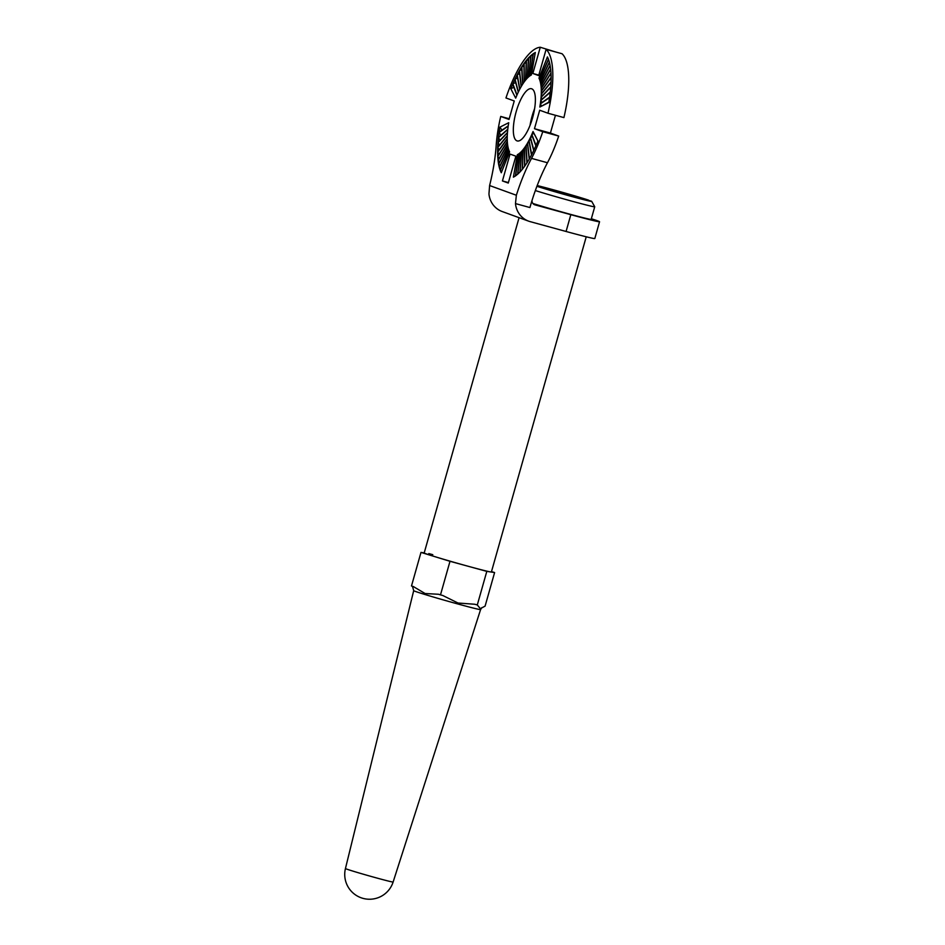 <?xml version="1.0" encoding="UTF-8"?>
<svg xmlns="http://www.w3.org/2000/svg" width="945" height="945" viewBox="0 0 945 945"><rect width="100%" height="100%" fill="white"/><g stroke="black" fill="none" stroke-linecap="round" stroke-linejoin="round"><path stroke-width="1.42" d="M532.578 117.818A27.051 8.718 -74.7 0 0 531.503 88.736A27.051 8.718 -74.7 0 0 516.135 111.853A27.051 8.718 -74.7 0 0 517.21 140.935A27.051 8.718 -74.7 0 0 532.578 117.818M530.039 125.354A27.051 8.718 105.3 0 1 532.082 116.211A27.051 8.718 105.3 0 1 534.61 108.675M591.334 218.756A43.635 1.087 -164.2 0 1 599.555 221.756L594.807 238.542A43.635 1.087 15.8 0 1 566.079 231.478L530.216 221.65A21.818 20.648 -70 0 1 528.704 221.177L502.197 211.538A21.818 20.648 110 0 1 488.955 193.961L489.604 185.539A87.283 28.126 -74.7 0 0 496.172 145.542A69.824 22.503 105.3 0 1 500.732 116.436L509.024 119.448L514.245 100.973L505.965 97.973A69.824 22.503 105.3 0 1 525.94 57.586A69.824 22.503 105.3 0 1 540.268 47.25L556.062 52.093M546.104 49.364A69.824 22.503 105.3 0 1 547.982 113.235L563.917 117.593A69.824 22.503 -74.7 0 0 562.039 53.735L546.104 49.364L538.674 75.6L532.85 73.474L540.268 47.25M547.982 113.235L539.701 110.222L534.468 128.697L542.761 131.698A69.824 22.503 105.3 0 1 531.527 158.382A87.283 28.126 -74.7 0 0 516.36 195.249L515.474 203.588L529.921 207.546A87.283 28.126 105.3 0 1 547.462 162.741A69.824 22.503 -74.7 0 0 558.696 136.068L550.415 133.056L555.447 115.278M509.213 118.763L500.732 116.436M532.85 73.474L538.815 75.116M534.468 128.697L550.415 133.056M542.761 131.698L558.696 136.068M528.704 221.177A21.818 20.648 -70 0 1 515.474 203.588M532.011 200.517A4.359 4.134 110 0 0 534.964 204.864L570.827 214.68A43.635 1.087 -164.2 0 0 599.555 221.756M508.351 148.613L499.35 167.608L500.188 170.265L508.894 150.314L508.351 148.613M507.878 146.51L498.617 164.324L499.279 167.348L508.304 148.448L507.878 146.51M507.536 144.16L498.074 160.662L498.558 164.028L507.843 146.321L507.536 144.16M507.323 141.596L497.731 156.657L498.039 160.343L507.512 143.959L507.323 141.596M507.229 138.832L497.602 152.322L497.72 156.303L507.311 141.372L507.229 138.832M507.276 135.879L497.661 147.715L497.59 151.944L507.229 138.584L507.276 135.879M507.441 132.761L497.932 142.849L497.684 147.314L507.288 135.619L507.441 132.761M507.748 129.512L498.405 137.781L497.968 142.435L507.465 132.501L507.748 129.512M508.174 126.157L499.078 132.524L498.452 137.344L507.784 129.241L508.174 126.157M517.352 154.72L513.407 177.164L515.391 175.983L518.616 153.964L517.352 154.72L518.51 154.708M518.746 153.881L515.58 175.853L517.624 174.246L520.045 152.854L518.746 153.881L519.939 153.799M520.175 152.747L517.813 174.081L519.904 172.061L521.51 151.46L520.175 152.747L521.427 152.594M521.64 151.33L520.104 171.86L522.231 169.438L522.998 149.782L521.64 151.33L522.939 151.082M523.117 149.629L522.42 169.19L524.558 166.403L524.487 147.833L523.117 149.629L524.499 149.298M524.617 147.656L524.759 166.119L526.897 162.965L525.975 145.636L524.617 147.656L526.058 147.243M526.105 145.447L527.086 162.658L529.2 159.173L527.464 143.215L526.105 145.447L527.653 144.928M527.582 142.99L529.401 158.831L531.48 155.039L528.916 140.569L527.582 142.99L529.235 142.364M529.035 140.332L531.669 154.673L533.701 150.598L530.334 137.722L529.035 140.332L530.818 139.576M530.452 137.474L533.89 150.208L535.85 145.884L531.716 134.71L530.452 137.474L532.401 136.564M539.619 79.593L548.443 59.181L547.438 56.913L538.981 78.151L539.619 79.593M540.197 81.412L549.376 62.063L548.525 59.405L539.666 79.734L540.197 81.412M540.67 83.491L550.108 65.347L549.435 62.323L540.245 81.577L540.67 83.491M541.012 85.806L550.64 69.009L550.155 65.642L540.694 83.68L541.012 85.806M541.225 88.346L550.982 73.013L550.687 69.328L541.024 86.019L541.225 88.346M541.308 91.086L551.124 77.348L551.006 73.367L541.237 88.57L541.308 91.086M541.261 94.016L551.053 81.955L551.124 77.726L541.308 91.334L541.261 94.016M541.095 97.087L550.781 86.822L551.041 82.357L541.261 94.264L541.095 97.087M540.8 100.312L550.309 91.889L550.746 87.235L541.072 97.359L540.8 100.312M540.375 103.631L549.647 97.146L550.262 92.326L540.764 100.583L540.375 103.631M533.323 53.688L530.098 75.706L531.362 74.95L535.307 52.507L533.323 53.688L535.083 53.77M531.09 55.424L528.668 76.817L529.98 75.789L533.134 53.818L531.09 55.424L532.909 55.401M528.81 57.61L527.204 78.211L528.55 76.923L530.901 55.59L528.81 57.61L530.688 57.468M526.495 60.232L525.727 79.888L527.086 78.34L528.609 57.81L526.495 60.232L528.456 59.972M524.156 63.268L524.227 81.837L525.597 80.041L526.294 60.48L524.156 63.268L526.211 62.878M521.829 66.705L522.739 84.034L524.109 82.014L523.955 63.551L521.829 66.705L523.979 66.174M519.514 70.497L521.262 86.456L522.609 84.223L521.628 67.012L519.514 70.497L521.794 69.824M517.234 74.631L519.797 89.102L521.132 86.68L519.325 70.84L517.234 74.631L519.655 73.804M515.013 79.073L518.38 91.948L519.679 89.338L517.045 74.998L515.013 79.073L517.612 78.069M512.863 83.786L516.998 94.961L518.262 92.197L514.836 79.463L512.863 83.786L515.675 82.581M502.433 180.944L510.04 154.07L515.875 156.197L508.268 183.058L502.433 180.944L508.41 182.574M510.808 88.736L515.686 98.126L516.891 95.232L512.686 84.2L510.808 88.736L513.867 87.306M539.831 107.045L548.785 102.532L549.577 97.595L540.327 103.915L539.831 107.045L548.844 102.131M531.822 134.438L536.028 145.471L537.918 140.935L533.039 131.532L531.822 134.438L533.949 133.375L537.882 140.994M508.729 122.708L499.94 127.138L499.137 132.076L508.221 125.874L508.729 122.708M508.942 150.456L500.271 170.49L501.275 172.758L509.591 151.909L508.942 150.456M499.35 167.608L500.897 168.635M498.617 164.324L500.165 165.493M498.074 160.662L499.633 161.985M497.731 156.657L499.314 158.134M497.602 152.322L499.196 153.988M497.661 147.715L499.303 149.57M497.932 142.849L499.633 144.939M498.405 137.781L500.177 140.12M499.078 132.524L500.933 135.182M538.981 78.151L539.961 78.801M539.666 79.734L540.646 80.467M540.245 81.577L541.225 82.404M540.694 83.68L541.698 84.613M541.024 86.019L542.04 87.058M541.237 88.57L542.276 89.74M541.308 91.334L542.383 92.634M541.261 94.264L542.371 95.74M541.072 97.359L542.241 99.024M540.764 100.583L542.017 102.485M540.327 103.915L541.568 105.911M533.039 131.532L533.949 133.375M499.94 127.138L501.925 130.174M500.271 170.49L501.83 171.388M536.937 186.248L591.251 201.12A30.547 0.756 -164.2 0 1 591.712 201.379A30.547 0.756 -164.2 0 1 571.607 196.454A30.547 0.756 -164.2 0 1 536.914 186.283M591.712 201.379L594.724 206.754A34.906 0.862 -164.2 0 1 594.724 206.778A34.906 0.862 -164.2 0 1 571.737 201.131A34.906 0.862 -164.2 0 1 535.342 190.559M532.921 203.506A34.906 0.862 15.8 0 0 568.181 213.724A34.906 0.862 15.8 0 0 591.168 219.37L594.724 206.778M537.185 185.563A30.547 0.756 -164.2 0 1 553.038 189.709A30.547 0.756 -164.2 0 1 588.605 200.151L537.008 186.023M586.231 236.793L491.388 571.985A34.906 0.862 -164.2 0 1 468.401 566.327A34.906 0.862 -164.2 0 1 424.199 552.967L519.077 217.681M424.222 552.896L420.986 552.4L411.488 585.983L413.721 586.68M413.272 586.526L425.108 593.531L438.515 594.263M420.986 552.4L449.997 561.295L440.488 594.866L442.992 595.563M442.768 595.492L458.018 603.016L474.709 604.245M449.997 561.295L486.805 571.371L477.296 604.954L480.32 608.651L485.092 606.135L494.601 572.564L491.494 571.607M393.12 882.028A24.771 0.614 -164.2 0 1 372.991 876.96A24.771 0.614 -164.2 0 1 346.661 869.081A24.771 0.614 -164.2 0 1 345.445 868.538A24.794 24.794 0 0 0 361.049 897.75A24.794 24.794 0 0 0 393.12 882.028L480.592 609.572A34.764 0.862 -164.2 0 1 453.269 602.721A34.764 0.862 -164.2 0 1 416.036 591.641A34.764 0.862 -164.2 0 1 415.398 591.416A34.764 0.862 -164.2 0 1 415.127 591.322A34.764 0.862 -164.2 0 1 413.697 590.649L412.433 586.266M440.488 594.866L438.704 594.322M477.296 604.954L475.028 604.327M486.805 571.371L494.601 572.564M432.786 554.68L428.782 553.581M547.462 162.741L531.527 158.382M489.604 185.539L516.36 195.249M534.374 204.652L534.964 204.864M566.079 231.478L570.827 214.68M480.592 609.572L481.879 607.623M345.445 868.538L413.697 590.649"/></g></svg>
